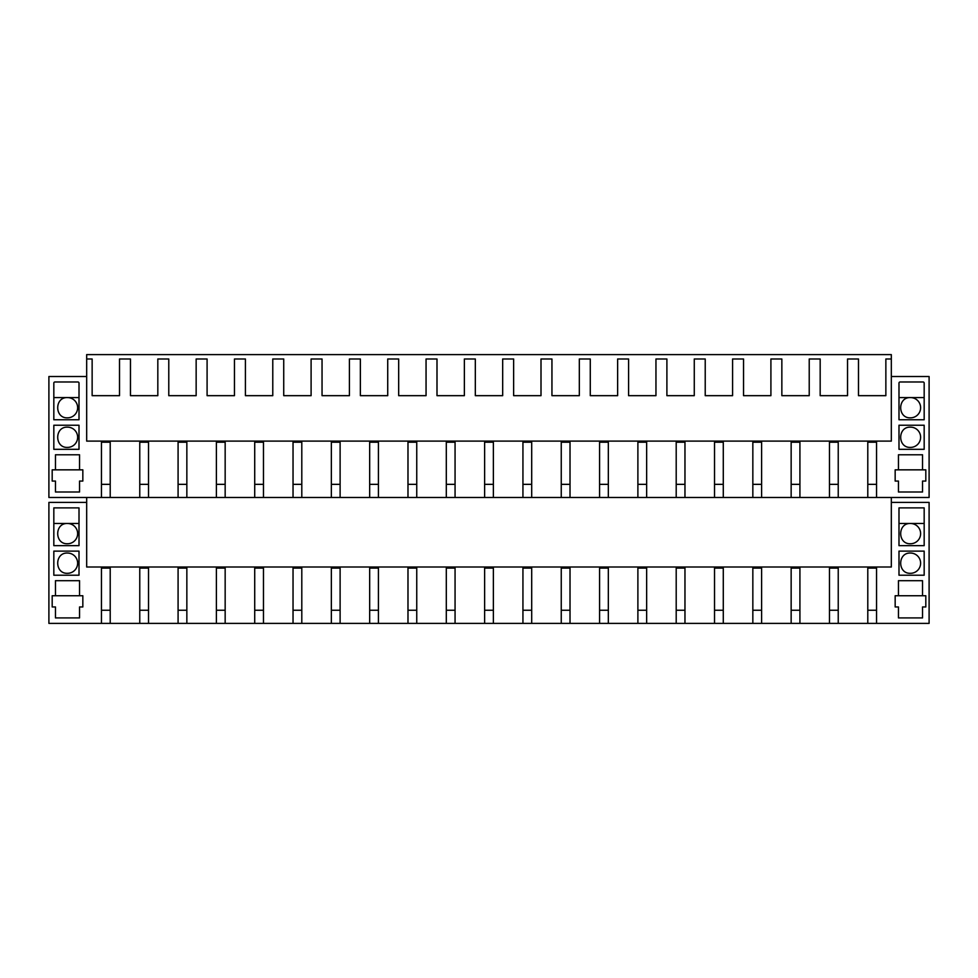 <?xml version="1.0" encoding="UTF-8"?>
<svg xmlns="http://www.w3.org/2000/svg" width="978" height="978" viewBox="0 0 978 978"><rect width="100%" height="100%" fill="white"/><g stroke="black" fill="none" stroke-linecap="round" stroke-linejoin="round"><path stroke-width="1.47" d="M101.455 497.484L101.455 442.203L110.208 442.203L110.208 497.484L48.9 497.484L48.9 376.518L86.675 376.518M838.232 497.484L829.478 497.484L829.478 442.203L838.232 442.203L838.232 497.484L867.792 497.484L867.792 442.203L876.545 442.203L876.545 497.484L929.1 497.484L929.1 376.518L891.325 376.518M799.918 497.484L791.153 497.484L791.153 442.203L799.918 442.203L799.918 497.484L829.478 497.484M761.605 497.484L752.84 497.484L752.84 442.203L761.605 442.203L761.605 497.484L791.153 497.484M723.28 497.484L714.527 497.484L714.527 442.203L723.28 442.203L723.28 497.484L752.84 497.484M684.967 497.484L676.201 497.484L676.201 442.203L684.967 442.203L684.967 497.484L714.527 497.484M646.654 497.484L637.888 497.484L637.888 442.203L646.654 442.203L646.654 497.484L676.201 497.484M608.328 497.484L599.575 497.484L599.575 442.203L608.328 442.203L608.328 497.484L637.888 497.484M570.015 497.484L561.25 497.484L561.25 442.203L570.015 442.203L570.015 497.484L599.575 497.484M531.702 497.484L522.937 497.484L522.937 442.203L531.702 442.203L531.702 497.484L561.25 497.484M493.377 497.484L484.623 497.484L484.623 442.203L493.377 442.203L493.377 497.484L522.937 497.484M455.063 497.484L446.298 497.484L446.298 442.203L455.063 442.203L455.063 497.484L484.623 497.484M416.75 497.484L407.985 497.484L407.985 442.203L416.75 442.203L416.75 497.484L446.298 497.484M378.425 497.484L369.672 497.484L369.672 442.203L378.425 442.203L378.425 497.484L407.985 497.484M340.112 497.484L331.346 497.484L331.346 442.203L340.112 442.203L340.112 497.484L369.672 497.484M301.799 497.484L293.033 497.484L293.033 442.203L301.799 442.203L301.799 497.484L331.346 497.484M263.473 497.484L254.72 497.484L254.72 442.203L263.473 442.203L263.473 497.484L293.033 497.484M225.16 497.484L216.395 497.484L216.395 442.203L225.16 442.203L225.16 497.484L254.72 497.484M186.847 497.484L178.082 497.484L178.082 442.203L186.847 442.203L186.847 497.484L216.395 497.484M148.522 497.484L139.768 497.484L139.768 442.203L148.522 442.203L148.522 497.484L178.082 497.484M876.545 497.484L867.792 497.484M110.208 497.484L139.768 497.484M82.837 469.843L82.837 481.066L79.548 481.066L79.548 492.007L55.465 492.007L55.465 481.066L52.189 481.066L52.189 469.843L55.465 469.843L55.465 454.782L79.548 454.782L79.548 469.843L82.837 469.843M53.827 449.318L79.01 449.318L79.01 425.234L53.827 425.234L53.827 449.318M53.827 419.758L53.827 383.083A1.1 1.1 0 0 1 54.927 381.982L77.91 381.982A1.1 1.1 0 0 1 79.01 383.083L79.01 419.758L53.827 419.758M898.452 492.007L922.535 492.007L922.535 481.066L925.811 481.066L925.811 469.843L922.535 469.843L922.535 454.782L898.452 454.782L898.452 469.843L895.163 469.843L895.163 481.066L898.452 481.066L898.452 492.007M898.99 425.234L898.99 449.318L924.173 449.318L924.173 425.234L898.99 425.234M898.99 383.083A1.1 1.1 0 0 1 900.09 381.982L923.073 381.982A1.1 1.1 0 0 1 924.173 383.083L924.173 419.758L898.99 419.758L898.99 383.083M891.325 358.999L891.325 354.611L86.675 354.611L86.675 358.999L92.14 358.999L92.14 395.674L119.512 395.674L119.512 358.999L130.465 358.999L130.465 395.674L157.825 395.674L157.825 358.999L168.778 358.999L168.778 395.674L196.15 395.674L196.15 358.999L207.091 358.999L207.091 395.674L234.463 395.674L234.463 358.999L245.417 358.999L245.417 395.674L272.776 395.674L272.776 358.999L283.73 358.999L283.73 395.674L311.102 395.674L311.102 358.999L322.043 358.999L322.043 395.674L349.415 395.674L349.415 358.999L360.369 358.999L360.369 395.674L387.728 395.674L387.728 358.999L398.682 358.999L398.682 395.674L426.053 395.674L426.053 358.999L436.995 358.999L436.995 395.674L464.367 395.674L464.367 358.999L475.32 358.999L475.32 395.674L502.68 395.674L502.68 358.999L513.633 358.999L513.633 395.674L541.005 395.674L541.005 358.999L551.947 358.999L551.947 395.674L579.318 395.674L579.318 358.999L590.272 358.999L590.272 395.674L617.631 395.674L617.631 358.999L628.585 358.999L628.585 395.674L655.957 395.674L655.957 358.999L666.898 358.999L666.898 395.674L694.27 395.674L694.27 358.999L705.224 358.999L705.224 395.674L732.583 395.674L732.583 358.999L743.537 358.999L743.537 395.674L770.909 395.674L770.909 358.999L781.85 358.999L781.85 395.674L809.222 395.674L809.222 358.999L820.175 358.999L820.175 395.674L847.535 395.674L847.535 358.999L858.488 358.999L858.488 395.674L885.86 395.674L885.86 358.999L891.325 358.999L891.325 441.102L86.675 441.102L86.675 358.999M86.675 497.484L86.675 567.008L891.325 567.008L891.325 497.484M67.506 397.581C54.45 396.97 54.45 418.462 67.506 417.838A10.122 10.122 0 0 0 77.641 407.716A10.122 10.122 0 0 0 67.506 397.581L67.506 397.581M67.506 427.141C54.45 426.53 54.45 448.022 67.506 447.398A10.122 10.122 0 0 0 77.641 437.276A10.122 10.122 0 0 0 67.506 427.141M101.455 623.389L101.455 568.096L110.208 568.096L110.208 623.389L48.9 623.389L48.9 502.411L86.675 502.411M110.208 623.389L139.768 623.389L139.768 568.096L148.522 568.096L148.522 623.389L178.082 623.389L178.082 568.096L186.847 568.096L186.847 623.389L216.395 623.389L216.395 568.096L225.16 568.096L225.16 623.389L254.72 623.389L254.72 568.096L263.473 568.096L263.473 623.389L293.033 623.389L293.033 568.096L301.799 568.096L301.799 623.389L331.346 623.389L331.346 568.096L340.112 568.096L340.112 623.389L369.672 623.389L369.672 568.096L378.425 568.096L378.425 623.389L407.985 623.389L407.985 568.096L416.75 568.096L416.75 623.389L446.298 623.389L446.298 568.096L455.063 568.096L455.063 623.389L484.623 623.389L484.623 568.096L493.377 568.096L493.377 623.389L522.937 623.389L522.937 568.096L531.702 568.096L531.702 623.389L561.25 623.389L561.25 568.096L570.015 568.096L570.015 623.389L599.575 623.389L599.575 568.096L608.328 568.096L608.328 623.389L637.888 623.389L637.888 568.096L646.654 568.096L646.654 623.389L676.201 623.389L676.201 568.096L684.967 568.096L684.967 623.389L714.527 623.389L714.527 568.096L723.28 568.096L723.28 623.389L752.84 623.389L752.84 568.096L761.605 568.096L761.605 623.389L791.153 623.389L791.153 568.096L799.918 568.096L799.918 623.389L829.478 623.389L829.478 568.096L838.232 568.096L838.232 623.389L867.792 623.389L867.792 568.096L876.545 568.096L876.545 623.389L929.1 623.389L929.1 502.411L891.325 502.411M82.837 595.736L82.837 606.959L79.548 606.959L79.548 617.913L55.465 617.913L55.465 606.959L52.189 606.959L52.189 595.736L55.465 595.736L55.465 580.688L79.548 580.688L79.548 595.736L82.837 595.736M79.01 551.127L53.827 551.127L53.827 575.211L79.01 575.211L79.01 551.127M922.535 606.959L925.811 606.959L925.811 595.736L922.535 595.736L922.535 580.688L898.452 580.688L898.452 595.736L895.163 595.736L895.163 606.959L898.452 606.959L898.452 617.913L922.535 617.913L922.535 606.959M898.99 551.127L898.99 575.211L924.173 575.211L924.173 551.127L898.99 551.127M924.173 545.651L898.99 545.651L898.99 507.888L924.173 507.888L924.173 545.651M53.827 507.888L79.01 507.888L79.01 545.651L53.827 545.651L53.827 507.888M910.494 397.581L910.494 397.581C897.425 396.97 897.425 418.462 910.494 417.838A10.122 10.122 0 0 0 920.616 407.716A10.122 10.122 0 0 0 910.494 397.581M910.494 447.398A10.122 10.122 0 0 0 920.616 437.276A10.122 10.122 0 0 0 910.494 427.141C897.425 426.53 897.425 448.022 910.494 447.398M79.548 469.843L55.465 469.843M922.535 469.843L898.452 469.843M79.01 397.581L53.827 397.581M924.173 397.581L898.99 397.581M838.232 623.389L829.478 623.389M799.918 623.389L791.153 623.389M761.605 623.389L752.84 623.389M723.28 623.389L714.527 623.389M684.967 623.389L676.201 623.389M646.654 623.389L637.888 623.389M608.328 623.389L599.575 623.389M570.015 623.389L561.25 623.389M531.702 623.389L522.937 623.389M493.377 623.389L484.623 623.389M455.063 623.389L446.298 623.389M416.75 623.389L407.985 623.389M378.425 623.389L369.672 623.389M340.112 623.389L331.346 623.389M301.799 623.389L293.033 623.389M263.473 623.389L254.72 623.389M225.16 623.389L216.395 623.389M186.847 623.389L178.082 623.389M148.522 623.389L139.768 623.389M876.545 623.389L867.792 623.389M67.506 553.047C54.45 552.423 54.45 573.915 67.506 573.304A10.122 10.122 0 0 0 77.641 563.169A10.122 10.122 0 0 0 67.506 553.047M67.506 523.487C54.45 522.863 54.45 544.355 67.506 543.744A10.122 10.122 0 0 0 77.641 533.609A10.122 10.122 0 0 0 67.506 523.487L67.506 523.487M910.494 573.304A10.122 10.122 0 0 0 920.616 563.169A10.122 10.122 0 0 0 910.494 553.047C897.425 552.423 897.425 573.915 910.494 573.304M910.494 523.487C897.425 522.863 897.425 544.355 910.494 543.744A10.122 10.122 0 0 0 920.616 533.609A10.122 10.122 0 0 0 910.494 523.487L910.494 523.487M55.465 595.736L79.548 595.736M898.452 595.736L922.535 595.736M898.99 523.487L924.173 523.487M53.827 523.487L79.01 523.487M101.455 484.342L110.208 484.342M139.768 484.342L148.522 484.342M178.082 484.342L186.847 484.342M216.395 484.342L225.16 484.342M254.72 484.342L263.473 484.342M293.033 484.342L301.799 484.342M331.346 484.342L340.112 484.342M369.672 484.342L378.425 484.342M407.985 484.342L416.75 484.342M446.298 484.342L455.063 484.342M484.623 484.342L493.377 484.342M522.937 484.342L531.702 484.342M561.25 484.342L570.015 484.342M599.575 484.342L608.328 484.342M637.888 484.342L646.654 484.342M676.201 484.342L684.967 484.342M714.527 484.342L723.28 484.342M752.84 484.342L761.605 484.342M791.153 484.342L799.918 484.342M829.478 484.342L838.232 484.342M867.792 484.342L876.545 484.342M101.455 610.248L110.208 610.248M139.768 610.248L148.522 610.248M178.082 610.248L186.847 610.248M216.395 610.248L225.16 610.248M254.72 610.248L263.473 610.248M293.033 610.248L301.799 610.248M331.346 610.248L340.112 610.248M369.672 610.248L378.425 610.248M407.985 610.248L416.75 610.248M446.298 610.248L455.063 610.248M484.623 610.248L493.377 610.248M522.937 610.248L531.702 610.248M561.25 610.248L570.015 610.248M599.575 610.248L608.328 610.248M637.888 610.248L646.654 610.248M676.201 610.248L684.967 610.248M714.527 610.248L723.28 610.248M752.84 610.248L761.605 610.248M791.153 610.248L799.918 610.248M829.478 610.248L838.232 610.248M867.792 610.248L876.545 610.248"/></g></svg>

